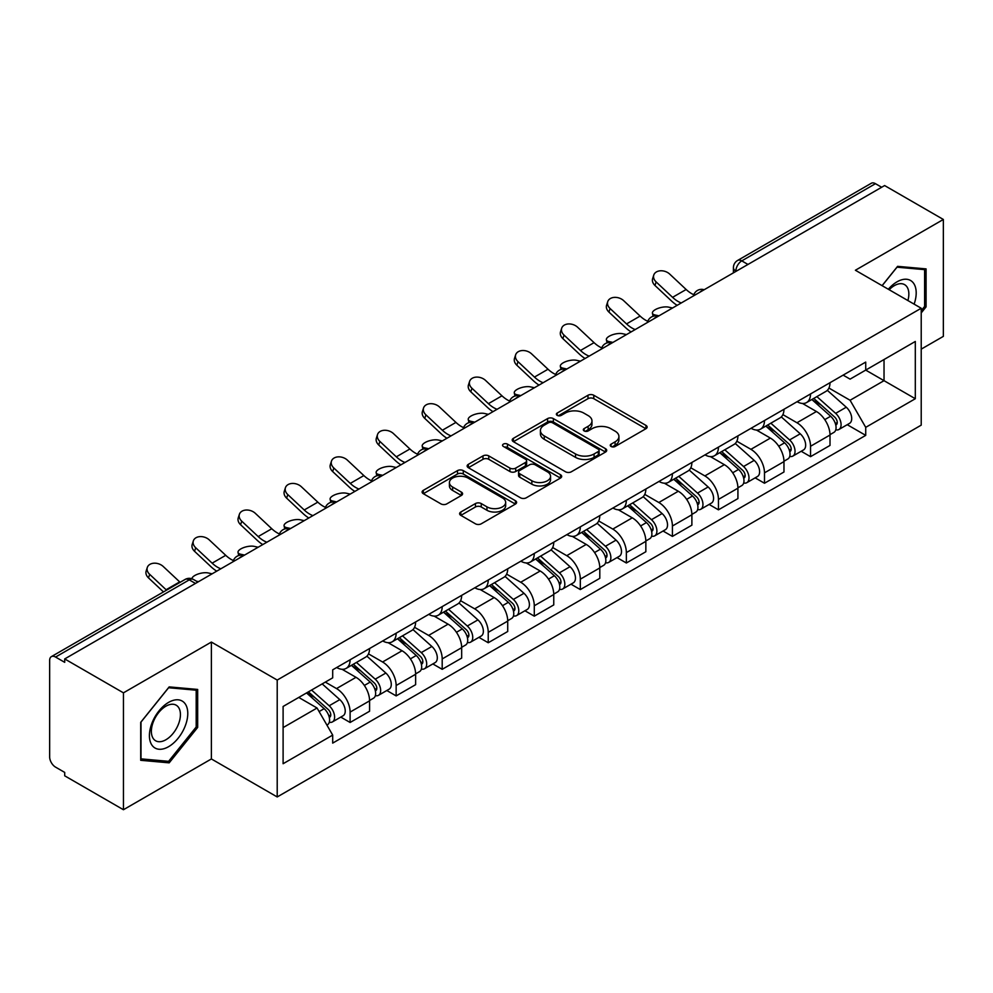 <?xml version="1.0" encoding="UTF-8"?>
<svg xmlns="http://www.w3.org/2000/svg" width="993" height="993" viewBox="0 0 993 993"><rect width="100%" height="100%" fill="white"/><g stroke="black" fill="none" stroke-linecap="round" stroke-linejoin="round"><path stroke-width="1.49" d="M611.105 446.49A2.867 1.651 0 0 0 615.151 446.49L645.934 428.715A4.096 2.371 0 0 0 647.138 427.04A4.096 2.371 0 0 0 645.934 425.376L593.789 395.264A4.096 2.371 0 0 0 587.993 395.264L557.21 413.038A2.867 1.651 0 0 0 556.378 414.205A2.867 1.651 0 0 0 557.21 415.372A2.867 1.651 0 0 0 561.268 415.372L565.253 413.076A13.108 7.572 0 0 1 583.797 413.076L588.141 415.583A13.108 7.572 0 0 1 591.977 420.933A13.108 7.572 0 0 1 588.141 426.295L584.157 428.591A2.867 1.651 0 0 0 583.313 429.758A2.867 1.651 0 0 0 584.157 430.937A2.867 1.651 0 0 0 588.216 430.937L592.2 428.628A13.108 7.572 0 0 1 610.732 428.628L615.077 431.136A13.108 7.572 0 0 1 618.924 436.498A13.108 7.572 0 0 1 615.077 441.848L611.105 444.144A2.867 1.651 0 0 0 610.261 445.311A2.867 1.651 0 0 0 611.105 446.49L611.105 444.144M460.814 512.016A4.096 2.371 0 0 0 459.61 513.679A4.096 2.371 0 0 0 460.814 515.355L475.448 523.808A4.096 2.371 0 0 0 481.245 523.808L515.429 504.072A4.096 2.371 0 0 0 516.621 502.396A4.096 2.371 0 0 0 515.429 500.72L463.272 470.62A4.096 2.371 0 0 0 457.488 470.62L423.303 490.356A4.096 2.371 0 0 0 422.099 492.019A4.096 2.371 0 0 0 423.303 493.695L440.966 503.898A4.096 2.371 0 0 0 446.763 503.898L461.397 495.457A4.096 2.371 0 0 0 462.589 493.782A4.096 2.371 0 0 0 461.397 492.106L452.634 487.042A10.96 6.33 0 0 1 449.419 482.573A10.96 6.33 0 0 1 456.184 476.727A10.96 6.33 0 0 1 468.125 478.105L502.458 497.915A10.96 6.33 0 0 1 505.673 502.396A10.96 6.33 0 0 1 498.908 508.242A10.96 6.33 0 0 1 486.955 506.864L481.245 503.563A4.096 2.371 0 0 0 475.448 503.563L460.814 512.016L460.814 515.355M277.208 680.056L211.385 642.061L123.442 692.841L64.706 658.93L884.614 185.554L943.35 219.465L855.395 270.245L921.219 308.24L277.208 680.056L277.208 796.957L921.219 425.141L921.219 308.24M565.538 471.787A4.096 2.371 0 0 0 571.335 471.787L605.519 452.051A4.096 2.371 0 0 0 606.723 450.375A4.096 2.371 0 0 0 605.519 448.699L553.374 418.599A4.096 2.371 0 0 0 547.577 418.599L513.393 438.335A4.096 2.371 0 0 0 512.202 440.011A4.096 2.371 0 0 0 513.393 441.674L565.538 471.787M504.543 447.111A2.867 1.651 0 0 1 507.46 447.508L507.46 444.107L560.474 474.716A4.096 2.371 0 0 1 561.678 476.379A4.096 2.371 0 0 1 560.474 478.055L526.29 497.791A4.096 2.371 0 0 1 520.493 497.791L468.348 467.691L468.348 464.339A4.096 2.371 0 0 0 467.144 466.015A4.096 2.371 0 0 0 468.348 467.691M468.348 464.339L482.983 455.899A4.096 2.371 0 0 1 488.767 455.899L509.918 468.1A4.096 2.371 0 0 0 515.715 468.1L525.421 462.502A4.096 2.371 0 0 0 526.625 460.826A4.096 2.371 0 0 0 525.421 459.163L503.401 446.44A2.867 1.651 0 0 1 502.557 445.274A2.867 1.651 0 0 1 504.332 443.747A2.867 1.651 0 0 1 507.46 444.107M123.442 692.841L123.442 809.729L64.706 775.818L64.706 772.417L55.558 767.13A8.354 4.816 -120 0 1 49.65 756.914L49.65 660.457A8.354 4.816 -120 0 1 51.375 656.634L185.083 579.453A8.354 4.816 60 0 1 189.253 579.862L55.558 657.056A8.354 4.816 -120 0 0 51.375 656.634M921.219 349.139L943.35 336.366L943.35 219.465M123.442 809.729L211.385 758.95L277.208 796.957M64.706 658.93L64.706 662.331L55.558 657.056M747.965 264.448L741.771 260.874A8.354 4.816 60 0 0 737.588 260.464L871.295 183.271A8.354 4.816 60 0 1 875.466 183.68L741.771 260.874A8.354 4.816 120 0 0 735.863 271.101L735.863 271.437M881.66 187.255L875.466 183.68M810.536 393.96A19.202 11.084 60 0 1 806.552 402.575L826.039 391.329A19.202 11.084 -120 0 0 830.011 382.715M782.894 414.627L796.957 422.757A19.202 11.084 60 0 1 810.536 446.267L830.011 435.021A19.202 11.084 -120 0 0 816.432 411.512L802.493 403.456M830.011 435.021L830.011 445.423L810.536 456.668L801.19 451.269M806.552 402.575A19.202 11.084 60 0 1 797.106 401.706M810.536 446.267L810.536 456.668M764.486 420.536A19.202 11.084 60 0 1 760.514 429.162L779.989 417.904A19.202 11.084 -120 0 0 783.974 409.29M755.152 477.856L764.486 483.243L783.974 471.998L783.974 461.608A19.202 11.084 -120 0 0 770.394 438.087L756.455 430.043M760.514 429.162A19.202 11.084 60 0 1 751.068 428.293M736.843 441.215L750.919 449.332A19.202 11.084 60 0 1 764.486 472.854L764.486 483.243M718.448 447.123A19.202 11.084 60 0 1 714.476 455.737L733.951 444.492A19.202 11.084 -120 0 0 737.923 435.877M709.114 504.432L718.448 509.831L737.923 498.585L737.923 488.184A19.202 11.084 -120 0 0 724.356 464.674L710.405 456.619M714.476 455.737A19.202 11.084 60 0 1 705.018 454.868M690.805 467.79L704.869 475.92A19.202 11.084 60 0 1 718.448 499.429L718.448 509.831M672.41 473.698A19.202 11.084 60 0 1 668.426 482.325L687.913 471.079A19.202 11.084 -120 0 0 691.885 462.453M663.063 531.019L672.41 536.406L691.885 525.16L691.885 514.771A19.202 11.084 -120 0 0 678.306 491.25L664.367 483.206M668.426 482.325A19.202 11.084 60 0 1 658.98 481.456M644.755 494.377L658.831 502.495A19.202 11.084 60 0 1 672.41 526.017L672.41 536.406M626.36 500.286A19.202 11.084 60 0 1 622.388 508.9L641.863 497.654A19.202 11.084 -120 0 0 645.847 489.04M617.025 557.607L626.36 562.994L645.847 551.748L645.847 541.346A19.202 11.084 -120 0 0 632.268 517.837L618.329 509.781M622.388 508.9A19.202 11.084 60 0 1 612.929 508.044M598.717 520.965L612.793 529.083A19.202 11.084 60 0 1 626.36 552.604L626.36 562.994M580.322 526.873A19.202 11.084 60 0 1 576.35 535.488L595.825 524.242A19.202 11.084 -120 0 0 599.797 515.615M570.987 584.182L580.322 589.581L599.797 578.323L599.797 567.934A19.202 11.084 -120 0 0 586.23 544.425L572.278 536.369M576.35 535.488A19.202 11.084 60 0 1 566.891 534.619M552.679 547.54L566.742 555.67A19.202 11.084 60 0 1 580.322 579.18L580.322 589.581M534.284 553.449A19.202 11.084 60 0 1 530.299 562.063L549.787 550.817A19.202 11.084 -120 0 0 553.759 542.203M524.937 610.769L534.284 616.156L553.759 604.911L553.759 594.522A19.202 11.084 -120 0 0 540.18 571L526.24 562.957M530.299 562.063A19.202 11.084 60 0 1 520.853 561.206M506.629 574.128L520.704 582.246A19.202 11.084 60 0 1 534.284 605.767L534.284 616.156M488.233 580.036A19.202 11.084 60 0 1 484.261 588.65L503.736 577.405A19.202 11.084 -120 0 0 507.721 568.79M478.899 637.345L488.233 642.744L507.721 631.498L507.721 621.097A19.202 11.084 -120 0 0 494.142 597.587L480.19 589.532M484.261 588.65A19.202 11.084 60 0 1 474.803 587.782M460.591 600.703L474.654 608.833A19.202 11.084 60 0 1 488.233 632.342L488.233 642.744M442.195 606.611A19.202 11.084 60 0 1 438.211 615.238L457.699 603.992A19.202 11.084 -120 0 0 461.671 595.366M432.849 663.932L442.195 669.319L461.671 658.074L461.671 647.684A19.202 11.084 -120 0 0 448.091 624.163L434.152 616.119M438.211 615.238A19.202 11.084 60 0 1 428.765 614.369M414.553 627.291L428.616 635.408A19.202 11.084 60 0 1 442.195 658.93L442.195 669.319M396.145 633.199A19.202 11.084 60 0 1 392.173 641.813L411.648 630.567A19.202 11.084 -120 0 0 415.633 621.953M386.811 690.507L396.145 695.907L415.633 684.661L415.633 674.259A19.202 11.084 -120 0 0 402.053 650.75L388.114 642.694M392.173 641.813A19.202 11.084 60 0 1 382.727 640.944M368.502 653.878L382.578 661.996A19.202 11.084 60 0 1 396.145 685.505L396.145 695.907M350.107 659.774A19.202 11.084 60 0 1 346.135 668.401L365.61 657.155A19.202 11.084 -120 0 0 369.582 648.528M340.773 717.095L350.107 722.482L369.582 711.236L369.582 700.847A19.202 11.084 -120 0 0 356.015 677.325L342.064 669.282M346.135 668.401A19.202 11.084 60 0 1 336.677 667.532M325.319 682.104L336.528 688.583A19.202 11.084 60 0 1 350.107 712.093L350.107 722.482M843.144 375.131L850.082 379.127L915.31 341.468L884.031 359.528L884.031 380.667L850.082 400.266L828.932 388.052M283.104 727.596L317.052 708.009L332.692 735.093L283.104 763.729L283.104 706.47L332.692 677.847L332.692 669.828L865.722 362.085L865.722 370.104L915.31 398.727L865.722 427.35L850.082 400.266M915.31 341.468L915.31 398.727M332.692 735.093L332.692 743.112L865.722 435.368L865.722 427.35M921.219 312.932L926.084 306.874L926.084 268.892L897.598 266.347L882.082 285.649M211.385 642.061L211.385 758.95M140.708 760.303L169.182 762.847L197.669 727.422L197.669 689.44L169.182 686.895L140.708 722.333L140.708 760.303M317.052 708.009L298.756 697.434M847.24 424.694L865.722 435.368M924.607 306.018L926.084 306.874M166.179 761.11L169.182 762.847M196.192 726.566L197.669 727.422M612.247 446.887L615.077 445.249A13.108 7.572 0 0 0 618.924 439.899L618.924 436.498M591.977 420.933L591.977 424.346A13.108 7.572 0 0 1 588.141 429.696L585.299 431.334M645.884 428.753L593.789 398.677A4.096 2.371 0 0 0 587.993 398.677L558.364 415.782M605.469 452.076L553.374 422A4.096 2.371 0 0 0 547.577 422L513.455 441.711M598.283 451.542A2.867 1.651 0 0 0 599.114 450.375A2.867 1.651 0 0 0 598.283 449.208L552.505 422.782A2.867 1.651 0 0 0 548.446 422.782L544.251 425.203A13.108 7.572 0 0 0 540.415 430.552A13.108 7.572 0 0 0 544.251 435.902L575.543 453.975A13.108 7.572 0 0 0 594.075 453.975L598.283 451.542L598.283 454.955A2.867 1.651 0 0 0 599.114 453.789L599.114 450.375M540.415 430.552L540.415 433.966A13.108 7.572 0 0 0 544.251 439.316L544.251 435.902M598.283 454.955L594.075 457.376A13.108 7.572 0 0 1 575.543 457.376L544.251 439.316M468.398 467.715L482.983 459.3L482.983 455.899M526.625 460.826L526.625 464.24A4.096 2.371 0 0 1 525.421 465.916L515.715 471.514A4.096 2.371 0 0 1 509.918 471.514L488.767 459.3A4.096 2.371 0 0 0 482.983 459.3M507.46 447.508L560.424 478.092M531.863 480.773A10.96 6.33 0 0 0 543.804 482.151A10.96 6.33 0 0 0 550.569 476.305A10.96 6.33 0 0 0 547.366 471.824L535.264 464.848A4.096 2.371 0 0 0 529.48 464.848L519.773 470.446A4.096 2.371 0 0 0 518.569 472.122A4.096 2.371 0 0 0 519.773 473.798L531.863 480.773L531.863 484.187A10.96 6.33 0 0 0 543.804 485.552A10.96 6.33 0 0 0 550.569 479.706L550.569 476.305M518.569 472.122L518.569 475.523A4.096 2.371 0 0 0 519.773 477.199L519.773 473.798M531.863 484.187L519.773 477.199M505.673 502.396L505.673 505.797A10.96 6.33 0 0 1 498.908 511.643A10.96 6.33 0 0 1 486.955 510.278L481.245 506.976A4.096 2.371 0 0 0 475.448 506.976L460.864 515.392M449.419 482.573L449.419 485.987A10.96 6.33 0 0 0 452.634 490.455L452.634 487.042M461.335 495.482L452.634 490.455M515.367 504.096L463.272 474.021A4.096 2.371 0 0 0 457.488 474.021L423.353 493.732L423.303 490.356M672.534 307.991L668.562 307.135A9.595 3.649 -13.1 0 0 657.9 308.426A9.595 3.649 -13.1 0 0 652.426 313.229A9.595 3.649 -13.1 0 0 654.983 314.967L658.967 315.836M811.864 399.509L830.632 416.253A10.439 6.02 60 0 1 833.909 432.389L830.011 434.636M812.361 399.956L821.199 405.057M813.764 398.416L834.641 417.048A5.015 2.892 60 0 1 836.205 424.793A5.015 2.892 60 0 1 835.746 424.967M816.879 396.617L835.647 413.349A10.439 6.02 60 0 1 838.924 429.485A10.439 6.02 60 0 1 835.771 429.82M827.343 390.336L846.272 407.217A10.439 6.02 60 0 1 849.549 423.353L838.924 429.485M693.822 294.722A25.88 14.945 60 0 1 686.151 289.497L669.704 274.08A9.595 6.939 17.7 0 0 660.432 270.791A9.595 6.939 17.7 0 0 653.766 275.073A9.595 6.939 17.7 0 0 656.125 281.913L654.983 285.488A9.595 6.939 -162.3 0 1 652.624 278.648L653.766 275.073M681.26 302.964A25.88 14.945 60 0 1 672.571 297.329L656.125 281.913M654.983 285.488L671.429 300.904A31.304 18.073 -120 0 0 677.152 305.335M626.496 334.579L622.512 333.71A9.595 3.649 -13.1 0 0 611.849 335.001A9.595 3.649 -13.1 0 0 606.375 339.817A9.595 3.649 -13.1 0 0 608.932 341.555L612.917 342.411M765.826 426.096L784.582 442.828A10.439 6.02 60 0 1 787.859 458.965L783.974 461.211M766.323 426.531L775.148 431.632M767.713 425.004L788.591 443.623A5.015 2.892 60 0 1 790.167 451.368A5.015 2.892 60 0 1 789.708 451.554M770.841 423.192L789.609 439.936A10.439 6.02 60 0 1 792.873 456.072A10.439 6.02 60 0 1 789.733 456.408M781.305 416.911L800.234 433.804A10.439 6.02 60 0 1 803.498 449.941L792.873 456.072M580.458 361.167L576.474 360.298A9.595 3.649 -13.1 0 0 565.811 361.589A9.595 3.649 -13.1 0 0 560.337 366.392A9.595 3.649 -13.1 0 0 562.894 368.13L566.879 368.999M719.776 452.671L738.544 469.416A10.439 6.02 60 0 1 741.821 485.552L737.923 487.799M720.273 453.118L729.11 458.22M721.675 451.579L742.553 470.21A5.015 2.892 60 0 1 744.117 477.956A5.015 2.892 60 0 1 743.67 478.142M724.803 449.779L743.558 466.524A10.439 6.02 60 0 1 746.835 482.66A10.439 6.02 60 0 1 743.683 482.995M735.254 443.499L754.183 460.38A10.439 6.02 60 0 1 757.46 476.516L746.835 482.66M914.119 304.143A27.134 15.665 120 0 0 913.622 283.315A27.134 15.665 120 0 0 888.325 289.248M907.9 300.556A20.543 11.854 120 0 0 906.907 286.778A20.543 11.854 120 0 0 904.598 284.643A20.543 11.854 120 0 0 889.157 289.733M882.144 285.686L897.014 267.191L924.607 269.649L924.607 306.452L921.219 310.672M922.782 268.594L924.607 269.649M185.207 703.863A27.134 15.665 120 0 0 159.004 710.889A27.134 15.665 120 0 0 151.979 745.197A27.134 15.665 120 0 0 178.181 738.184A27.134 15.665 120 0 0 185.207 703.863M178.479 707.326A20.543 11.854 120 0 0 176.171 705.191A20.543 11.854 120 0 0 157.055 714.774A20.543 11.854 120 0 0 153.319 738.631A20.543 11.854 120 0 0 155.628 740.766A20.543 11.854 120 0 0 174.743 731.183A20.543 11.854 120 0 0 178.479 707.326M168.599 761.333L140.994 758.863L140.994 722.072L168.599 687.739L196.192 690.197L196.192 727L168.599 761.333M194.355 689.142L196.192 690.197M647.784 321.298A25.88 14.945 60 0 1 640.113 316.072L623.654 300.656A9.595 6.939 17.7 0 0 614.382 297.379A9.595 6.939 17.7 0 0 607.728 301.661A9.595 6.939 17.7 0 0 610.074 308.5L608.932 312.075A9.595 6.939 -162.3 0 1 606.586 305.236L607.728 301.661M635.21 329.552A25.88 14.945 60 0 1 626.533 323.917L610.074 308.5M608.932 312.075L625.391 327.479A31.304 18.073 -120 0 0 631.101 331.923M601.733 347.885A25.88 14.945 60 0 1 594.062 342.659L577.616 327.243A9.595 6.939 17.7 0 0 568.344 323.954A9.595 6.939 17.7 0 0 561.678 328.236A9.595 6.939 17.7 0 0 564.036 335.088L562.894 338.65A9.595 6.939 -162.3 0 1 560.536 331.811L561.678 328.236M589.172 356.127A25.88 14.945 60 0 1 580.483 350.492L564.036 335.088M562.894 338.65L579.353 354.067A31.304 18.073 -120 0 0 585.063 358.498M534.408 387.742L530.436 386.873A9.595 3.649 -13.1 0 0 519.773 388.164A9.595 3.649 -13.1 0 0 514.287 392.98A9.595 3.649 -13.1 0 0 516.856 394.717L520.828 395.586M673.738 479.259L692.506 496.004A10.439 6.02 60 0 1 695.77 512.14L691.885 514.386M674.235 479.706L683.072 484.795M675.625 478.167L696.503 496.798A5.015 2.892 60 0 1 698.079 504.543A5.015 2.892 60 0 1 697.62 504.717M678.753 476.355L697.52 493.099A10.439 6.02 60 0 1 700.797 509.235A10.439 6.02 60 0 1 697.645 509.57M689.216 470.074L708.146 486.967A10.439 6.02 60 0 1 711.422 503.103L700.797 509.235M488.37 414.329L484.385 413.46A9.595 3.649 -13.1 0 0 473.723 414.751A9.595 3.649 -13.1 0 0 468.249 419.555A9.595 3.649 -13.1 0 0 470.806 421.293L474.791 422.162M627.7 505.834L646.455 522.579A10.439 6.02 60 0 1 649.732 538.715L645.835 540.962M628.197 506.281L637.022 511.383M629.587 504.742L650.465 523.373A5.015 2.892 60 0 1 652.041 531.118A5.015 2.892 60 0 1 651.582 531.305M632.715 502.942L651.47 519.687A10.439 6.02 60 0 1 654.747 535.823A10.439 6.02 60 0 1 651.594 536.158M643.179 496.661L662.095 513.555A10.439 6.02 60 0 1 665.372 529.691L654.747 535.823M442.319 440.904L438.347 440.036A9.595 3.649 -13.1 0 0 427.685 441.339A9.595 3.649 -13.1 0 0 422.211 446.142A9.595 3.649 -13.1 0 0 424.768 447.88L428.753 448.749M581.65 532.422L600.417 549.166A10.439 6.02 60 0 1 603.694 565.302L599.797 567.549M582.146 532.869L590.984 537.958M583.549 531.329L604.427 549.961A5.015 2.892 60 0 1 605.991 557.706A5.015 2.892 60 0 1 605.544 557.88M586.664 529.53L605.432 546.262A10.439 6.02 60 0 1 608.709 562.398A10.439 6.02 60 0 1 605.556 562.733M597.128 523.249L616.057 540.13A10.439 6.02 60 0 1 619.334 556.266L608.709 562.398M555.695 374.46A25.88 14.945 60 0 1 548.024 369.235L531.565 353.831A9.595 6.939 17.7 0 0 522.306 350.541A9.595 6.939 17.7 0 0 515.64 354.824A9.595 6.939 17.7 0 0 517.998 361.663L516.856 365.238A9.595 6.939 -162.3 0 1 514.498 358.399L515.64 354.824M543.121 382.715A25.88 14.945 60 0 1 534.445 377.079L517.998 361.663M516.856 365.238L533.303 380.654A31.304 18.073 -120 0 0 539.013 385.085M509.645 401.048A25.88 14.945 60 0 1 501.974 395.822L485.527 380.406A9.595 6.939 17.7 0 0 476.255 377.117A9.595 6.939 17.7 0 0 469.59 381.411A9.595 6.939 17.7 0 0 471.948 388.251L470.806 391.813A9.595 6.939 -162.3 0 1 468.448 384.974L469.59 381.411M497.083 409.29A25.88 14.945 60 0 1 488.407 403.667L471.948 388.251M470.806 391.813L487.265 407.229A31.304 18.073 -120 0 0 492.975 411.661M463.607 427.635A25.88 14.945 60 0 1 455.936 422.41L439.489 406.993A9.595 6.939 17.7 0 0 430.217 403.704A9.595 6.939 17.7 0 0 423.552 407.986A9.595 6.939 17.7 0 0 425.91 414.826L424.768 418.401A9.595 6.939 -162.3 0 1 422.41 411.561L423.552 407.986M451.045 435.877A25.88 14.945 60 0 1 442.357 430.242L425.91 414.826M424.768 418.401L441.215 433.817A31.304 18.073 -120 0 0 446.937 438.248M396.281 467.492L392.297 466.623A9.595 3.649 -13.1 0 0 381.647 467.914A9.595 3.649 -13.1 0 0 376.161 472.73A9.595 3.649 -13.1 0 0 378.73 474.468L382.702 475.324M535.612 559.009L554.367 575.741A10.439 6.02 60 0 1 557.644 591.878L553.759 594.124M536.108 559.444L544.934 564.545M537.498 557.917L558.376 576.536A5.015 2.892 60 0 1 559.953 584.281A5.015 2.892 60 0 1 559.493 584.467M540.626 556.105L559.394 572.849A10.439 6.02 60 0 1 562.671 588.986A10.439 6.02 60 0 1 559.518 589.321M551.09 549.824L570.019 566.718A10.439 6.02 60 0 1 573.296 582.854L562.671 588.986M417.569 454.211A25.88 14.945 60 0 1 409.898 448.985L393.439 433.569A9.595 6.939 17.7 0 0 384.167 430.292A9.595 6.939 17.7 0 0 377.514 434.574A9.595 6.939 17.7 0 0 379.872 441.413L378.73 444.988A9.595 6.939 -162.3 0 1 376.372 438.149L377.514 434.574M404.995 462.465A25.88 14.945 60 0 1 396.319 456.83L379.872 441.413M378.73 444.988L395.177 460.392A31.304 18.073 -120 0 0 400.887 464.836M350.244 494.08L346.259 493.211A9.595 3.649 -13.1 0 0 335.597 494.502A9.595 3.649 -13.1 0 0 330.123 499.305A9.595 3.649 -13.1 0 0 332.68 501.043L336.664 501.912M489.561 585.585L508.329 602.329A10.439 6.02 60 0 1 511.606 618.465L507.708 620.712M490.07 586.031L498.896 591.133M491.461 584.492L512.338 603.123A5.015 2.892 60 0 1 513.915 610.869A5.015 2.892 60 0 1 513.455 611.055M494.588 582.692L513.344 599.437A10.439 6.02 60 0 1 516.621 615.573A10.439 6.02 60 0 1 513.468 615.908M505.052 576.412L523.969 593.293A10.439 6.02 60 0 1 527.246 609.429L516.621 615.573M371.519 480.798A25.88 14.945 60 0 1 363.848 475.573L347.401 460.156A9.595 6.939 17.7 0 0 338.129 456.867A9.595 6.939 17.7 0 0 331.463 461.149A9.595 6.939 17.7 0 0 333.822 467.988L332.68 471.563A9.595 6.939 -162.3 0 1 330.321 464.724L331.463 461.149M358.957 489.04A25.88 14.945 60 0 1 350.281 483.405L333.822 467.988M332.68 471.563L349.139 486.98A31.304 18.073 -120 0 0 354.849 491.411M304.193 520.655L300.221 519.786A9.595 3.649 -13.1 0 0 289.559 521.077A9.595 3.649 -13.1 0 0 284.085 525.893A9.595 3.649 -13.1 0 0 286.642 527.631L290.626 528.499M443.523 612.172L462.291 628.917A10.439 6.02 60 0 1 465.568 645.04L461.671 647.299M444.02 612.607L452.858 617.708M445.423 611.08L466.3 629.711A5.015 2.892 60 0 1 467.864 637.456A5.015 2.892 60 0 1 467.405 637.63M448.538 609.268L467.306 626.012A10.439 6.02 60 0 1 470.583 642.148A10.439 6.02 60 0 1 467.43 642.483M459.002 602.987L477.931 619.88A10.439 6.02 60 0 1 481.208 636.016L470.583 642.148M325.481 507.373A25.88 14.945 60 0 1 317.81 502.148L301.363 486.744A9.595 6.939 17.7 0 0 292.091 483.454A9.595 6.939 17.7 0 0 285.425 487.737A9.595 6.939 17.7 0 0 287.784 494.576L286.642 498.151A9.595 6.939 -162.3 0 1 284.283 491.312L285.425 487.737M312.919 515.628A25.88 14.945 60 0 1 304.23 509.992L287.784 494.576M286.642 498.151L303.088 513.567A31.304 18.073 -120 0 0 308.798 517.998M258.155 547.242L254.171 546.373A9.595 3.649 -13.1 0 0 243.508 547.664A9.595 3.649 -13.1 0 0 238.035 552.468A9.595 3.649 -13.1 0 0 240.591 554.206L244.576 555.075M397.485 638.747L416.241 655.492A10.439 6.02 60 0 1 419.518 671.628L415.62 673.875M397.982 639.194L406.807 644.296M399.372 637.655L420.25 656.286A5.015 2.892 60 0 1 421.826 664.032A5.015 2.892 60 0 1 421.367 664.218M402.5 635.855L421.255 652.6A10.439 6.02 60 0 1 424.532 668.736A10.439 6.02 60 0 1 421.38 669.071M412.964 629.574L431.881 646.468A10.439 6.02 60 0 1 435.157 662.592L424.532 668.736M279.43 533.961A25.88 14.945 60 0 1 271.772 528.735L255.313 513.319A9.595 6.939 17.7 0 0 246.041 510.03A9.595 6.939 17.7 0 0 239.387 514.324A9.595 6.939 17.7 0 0 241.733 521.164L240.591 524.726A9.595 6.939 -162.3 0 1 238.246 517.887L239.387 514.324M266.869 542.203A25.88 14.945 60 0 1 258.192 536.568L241.733 521.164M240.591 524.726L257.05 540.142A31.304 18.073 -120 0 0 262.76 544.574M212.117 573.817L208.133 572.949A9.595 3.649 -13.1 0 0 197.793 574.128A9.595 3.649 -13.1 0 0 191.959 578.782M351.435 665.335L370.203 682.079A10.439 6.02 60 0 1 373.48 698.216L369.582 700.462M351.932 665.782L360.769 670.871M353.334 664.243L374.212 682.874A5.015 2.892 60 0 1 375.776 690.619A5.015 2.892 60 0 1 375.329 690.793M356.462 662.443L375.217 679.175A10.439 6.02 60 0 1 378.494 695.311A10.439 6.02 60 0 1 375.342 695.646M366.913 656.162L385.843 673.043A10.439 6.02 60 0 1 389.119 689.179L378.494 695.311M196.49 581.215L198.538 581.662M233.392 560.548A25.88 14.945 60 0 1 225.721 555.323L209.275 539.907A9.595 6.939 17.7 0 0 200.003 536.617A9.595 6.939 17.7 0 0 193.337 540.9A9.595 6.939 17.7 0 0 195.695 547.739L194.554 551.314A9.595 6.939 -162.3 0 1 192.195 544.474L193.337 540.9M220.831 568.79A25.88 14.945 60 0 1 212.142 563.155L195.695 547.739M194.554 551.314L211 566.73A31.304 18.073 -120 0 0 216.722 571.161M306.539 692.94L324.152 708.654A10.439 6.02 60 0 1 327.429 724.791L326.92 725.089M306.725 692.841L314.719 697.458M308.438 691.848L328.162 709.449A5.015 2.892 60 0 1 329.738 717.194A5.015 2.892 60 0 1 329.279 717.38M311.566 690.048L329.179 705.762A10.439 6.02 60 0 1 332.456 721.899A10.439 6.02 60 0 1 329.304 722.234M322.191 683.904L339.805 699.631A10.439 6.02 60 0 1 343.081 715.767L332.456 721.899M180.13 582.308A25.88 14.945 60 0 1 179.683 581.898L163.224 566.482A9.595 6.939 17.7 0 0 153.965 563.205A9.595 6.939 17.7 0 0 147.299 567.487A9.595 6.939 17.7 0 0 149.658 574.326L148.516 577.901A9.595 6.939 -162.3 0 1 146.157 571.049L147.299 567.487M166.551 590.152A25.88 14.945 60 0 1 166.104 589.743L149.658 574.326M148.516 577.901L163.485 591.915M736.161 271.263L735.863 271.101A8.354 4.816 0 0 1 733.417 267.688L733.417 272.852M396.145 685.505L415.633 674.259M442.195 658.93L461.671 647.684M488.233 632.342L507.721 621.097M534.284 605.767L553.759 594.522M580.322 579.18L599.797 567.934M626.36 552.604L645.847 541.346M672.41 526.017L691.885 514.771M718.448 499.429L737.923 488.184M764.486 472.854L783.974 461.608M350.107 712.093L369.582 700.847M336.528 688.583L356.015 677.325M382.578 661.996L402.053 650.75M428.616 635.408L448.091 624.163M474.654 608.833L494.142 597.587M520.704 582.246L540.18 571M566.742 555.67L586.23 544.425M612.793 529.083L632.268 517.837M658.831 502.495L678.306 491.25M704.869 475.92L724.356 464.674M750.919 449.332L770.394 438.087M796.957 422.757L816.432 411.512M703.466 290.142A8.354 4.816 120 0 0 699.78 292.265M657.428 316.717A8.354 4.816 120 0 0 653.742 318.852M611.378 343.305A8.354 4.816 120 0 0 607.704 345.427M565.34 369.88A8.354 4.816 120 0 0 561.653 372.015M519.302 396.468A8.354 4.816 120 0 0 515.615 398.603M473.251 423.055A8.354 4.816 120 0 0 469.565 425.178M427.213 449.63A8.354 4.816 120 0 0 423.527 451.765M381.175 476.218A8.354 4.816 120 0 0 377.489 478.341M335.125 502.793A8.354 4.816 120 0 0 331.439 504.928M289.087 529.381A8.354 4.816 120 0 0 285.401 531.503M243.037 555.968A8.354 4.816 120 0 0 239.35 558.091M195.447 583.437L189.253 579.862A8.354 4.816 120 0 1 193.424 579.453A8.354 8.354 0 0 0 185.083 579.453M615.077 445.249L615.077 441.848M584.157 430.937L584.157 428.591M588.141 429.696L588.141 426.295M557.21 415.372L557.21 413.038M587.993 398.677L587.993 395.264M593.789 398.677L593.789 395.264M645.934 428.715L645.934 425.376M513.393 441.674L513.393 438.335M547.577 422L547.577 418.599M553.374 422L553.374 418.599M605.519 452.051L605.519 448.699M575.543 457.376L575.543 453.975M594.075 457.376L594.075 453.975M488.767 459.3L488.767 455.899M509.918 471.514L509.918 468.1M515.715 471.514L515.715 468.1M525.421 465.916L525.421 462.502M560.474 478.055L560.474 474.716M475.448 506.976L475.448 503.563M481.245 506.976L481.245 503.563M486.955 510.278L486.955 506.864M461.397 495.457L461.397 492.106M457.488 474.021L457.488 470.62M463.272 474.021L463.272 470.62M515.429 504.072L515.429 500.72M654.983 314.967L655.206 315.923M830.632 416.253L824.773 419.629M837.248 422.497L835.361 423.589M846.272 407.217L835.647 413.349M672.571 297.329L686.151 289.497M608.932 341.555L609.156 342.498M784.582 442.828L778.735 446.217M791.198 449.084L789.323 450.164M800.234 433.804L789.609 439.936M562.894 368.13L563.118 369.086M738.544 469.416L732.697 472.792M745.16 475.659L743.285 476.752M754.183 460.38L743.558 466.524M626.533 323.917L640.113 316.072M580.483 350.492L594.062 342.659M516.856 394.717L517.08 395.673M692.506 496.004L686.647 499.38M699.122 502.247L697.235 503.327M708.146 486.967L697.52 493.099M470.806 421.293L471.03 422.248M646.455 522.579L640.609 525.955M653.071 528.822L651.197 529.914M662.095 513.555L651.47 519.687M424.768 447.88L424.992 448.836M600.417 549.166L594.559 552.542M607.033 555.41L605.147 556.502M616.057 540.13L605.432 546.262M534.445 377.079L548.024 369.235M488.407 403.667L501.974 395.822M442.357 430.242L455.936 422.41M378.73 474.468L378.954 475.411M554.367 575.741L548.521 579.118M560.995 581.997L559.109 583.077M570.019 566.718L559.394 572.849M396.319 456.83L409.898 448.985M332.68 501.043L332.903 501.999M508.329 602.329L502.483 605.705M514.945 608.572L513.071 609.665M523.969 593.293L513.344 599.437M350.281 483.405L363.848 475.573M286.642 527.631L286.865 528.586M462.291 628.917L456.432 632.293M468.907 635.16L467.02 636.24M477.931 619.88L467.306 626.012M304.23 509.992L317.81 502.148M240.591 554.206L240.815 555.161M416.241 655.492L410.394 658.868M422.857 661.735L420.982 662.827M431.881 646.468L421.255 652.6M258.192 536.568L271.772 528.735M370.203 682.079L364.357 685.455M376.819 688.323L374.932 689.403M385.843 673.043L375.217 679.175M212.142 563.155L225.721 555.323M324.152 708.654L319.113 711.571M330.781 714.91L328.894 715.99M339.805 699.631L329.179 705.762M166.104 589.743L179.683 581.898M704.174 289.733A8.354 8.354 0 0 0 693.462 295.914M658.136 316.308A8.354 8.354 0 0 0 647.424 322.502M612.098 342.895A8.354 8.354 0 0 0 601.386 349.077M566.047 369.483A8.354 8.354 0 0 0 555.335 375.664M520.009 396.058A8.354 8.354 0 0 0 509.297 402.239M473.959 422.646A8.354 8.354 0 0 0 463.259 428.827M427.921 449.221A8.354 8.354 0 0 0 417.209 455.415M381.883 475.808A8.354 8.354 0 0 0 371.171 481.99M335.833 502.384A8.354 8.354 0 0 0 325.121 508.577M289.795 528.971A8.354 8.354 0 0 0 279.083 535.153M243.757 555.559A8.354 8.354 0 0 0 233.045 561.74M197.892 582.022L193.424 579.453M737.588 260.464A8.354 8.354 0 0 0 733.417 267.688M653.133 316.283L652.426 313.229M607.095 342.858L606.375 339.817M561.045 369.446L560.337 366.392M515.007 396.033L514.287 392.98M468.957 422.608L468.249 419.555M422.919 449.196L422.211 446.142M376.881 475.771L376.161 472.73M330.83 502.359L330.123 499.305M284.792 528.946L284.085 525.893M238.754 555.521L238.035 552.468"/></g></svg>
